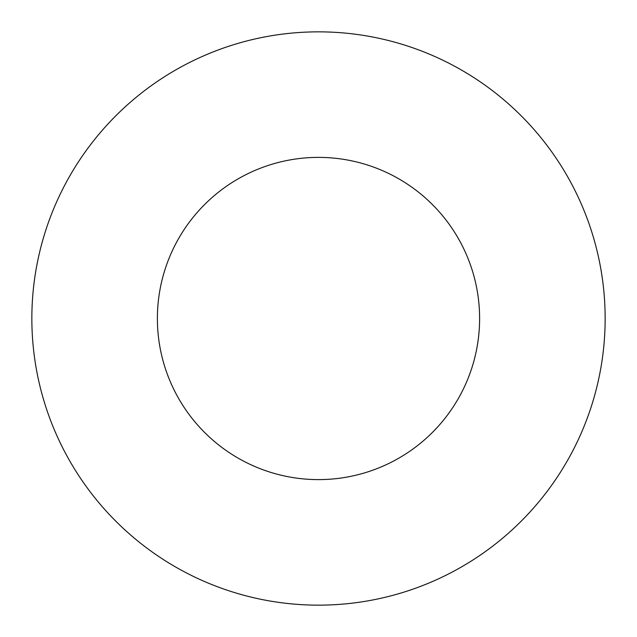 <?xml version="1.0" encoding="UTF-8"?>
<svg xmlns="http://www.w3.org/2000/svg" width="637" height="637" viewBox="0 0 637 637"><rect width="100%" height="100%" fill="white"/><g stroke="black" fill="none" stroke-linecap="round" stroke-linejoin="round"><path stroke-width="0.96" d="M318.5 157.387A161.113 161.113 0 0 0 157.387 318.5A161.113 161.113 0 0 0 318.5 479.613A161.113 161.113 0 0 0 479.613 318.5A161.113 161.113 0 0 0 318.5 157.387M318.5 605.15A286.65 286.65 0 0 0 605.15 318.5A286.65 286.65 0 0 0 318.5 31.85A286.65 286.65 0 0 0 31.85 318.5A286.65 286.65 0 0 0 318.5 605.15"/></g></svg>
